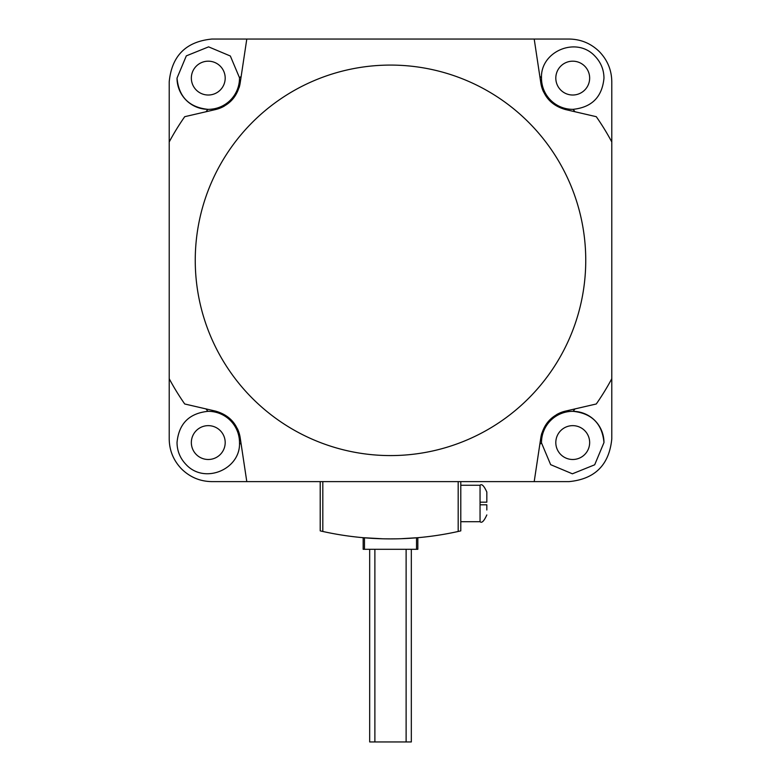 <?xml version="1.0" encoding="UTF-8"?>
<svg xmlns="http://www.w3.org/2000/svg" width="781" height="781" viewBox="0 0 781 781"><rect width="100%" height="100%" fill="white"/><g stroke="black" fill="none" stroke-linecap="round" stroke-linejoin="round"><path stroke-width="1.17" d="M541.497 77.768A31.24 31.24 0 0 0 573.059 109.34C591.881 107.339 602.19 96.932 603.977 78.1C603.869 69.587 600.823 62.216 594.819 56.007C576.29 36.063 540.432 51.439 541.497 77.768A236.916 236.916 0 0 0 539.837 76.411M239.503 77.768L230.346 56.007L208.605 46.86L186.317 55.871L177.023 78.1C178.8 96.922 189.109 107.339 207.941 109.34A31.24 31.24 0 0 0 239.503 77.768A236.916 236.916 0 0 1 241.163 76.411M177.023 78.1A31.24 31.24 0 0 0 207.941 109.34A236.916 236.916 0 0 0 205.95 111.771M186.181 464.656C204.71 484.601 240.568 469.235 239.503 442.895A31.24 31.24 0 0 0 207.941 411.333C189.119 413.325 178.81 423.741 177.023 442.563C177.131 451.086 180.177 458.447 186.181 464.656M541.497 442.563A31.24 31.24 0 0 0 541.497 442.895L550.654 464.666L572.395 473.803L594.683 464.793L603.977 442.563C602.2 423.741 591.891 413.334 573.059 411.333A31.24 31.24 0 0 0 541.497 442.563M589.655 442.563A16.918 16.918 0 0 1 572.737 459.492A16.918 16.918 0 0 1 555.808 442.563A16.918 16.918 0 0 1 572.737 425.645A16.918 16.918 0 0 1 589.655 442.563M225.192 442.563A16.918 16.918 0 0 1 208.263 459.492A16.918 16.918 0 0 1 191.345 442.563A16.918 16.918 0 0 1 208.263 425.645A16.918 16.918 0 0 1 225.192 442.563M225.192 78.1A16.918 16.918 0 0 1 208.263 95.018A16.918 16.918 0 0 1 191.345 78.1A16.918 16.918 0 0 1 208.263 61.182A16.918 16.918 0 0 1 225.192 78.1M589.655 78.1A16.918 16.918 0 0 1 572.737 95.018A16.918 16.918 0 0 1 555.808 78.1A16.918 16.918 0 0 1 572.737 61.182A16.918 16.918 0 0 1 589.655 78.1M599.281 51.556C590.827 43.375 580.761 39.206 569.085 39.05L534.204 39.05L540.813 82.913C543.556 96.785 551.767 105.66 565.454 109.545L596.284 116.691A250.965 250.965 0 0 1 611.787 141.947L611.787 81.741C611.65 70.114 607.481 60.049 599.281 51.556M169.213 378.717L169.213 438.922C169.35 450.549 173.519 460.614 181.719 469.108C190.173 477.298 200.239 481.467 211.915 481.613L246.796 481.613L240.187 437.76C237.444 423.888 229.233 415.004 215.546 411.118L184.716 403.982A250.965 250.965 0 0 1 169.213 378.717L169.213 141.947A250.965 250.965 0 0 1 184.716 116.691L215.546 109.545C229.184 105.708 237.404 96.834 240.187 82.913L246.796 39.05L534.204 39.05M239.503 442.895A236.916 236.916 0 0 0 241.163 444.262M392.374 538.88L393.731 538.87M416.419 537.816L414.545 537.963M413.764 538.021L408.707 538.363M407.536 538.421L404.988 538.558M404.919 538.558L400.585 538.724M391.398 538.89L394.698 538.861M496.843 96.58A195.25 195.25 0 0 0 226.754 153.994A195.25 195.25 0 0 0 284.157 424.083A195.25 195.25 0 0 0 554.246 366.67A195.25 195.25 0 0 0 496.843 96.58M369.677 549.307L369.677 741.95L406.12 741.95L406.12 549.307M374.88 741.95L374.88 549.307M364.815 537.836L382.944 538.802L363.165 537.689L363.165 549.307L417.835 549.307L417.835 537.689L400.985 538.714M395.86 538.841L390.5 538.89C424.093 537.709 424.093 537.709 390.5 538.89L385.17 538.841M392.042 538.89L394.551 538.861M397.92 538.802L400.721 538.724M403.435 538.626L405.485 538.529M409.478 538.314L413.539 538.041M406.12 741.95L411.323 741.95L411.323 549.307M486.827 496.98L486.827 502.183L486.827 492.03L486.827 502.183L480.051 502.183L480.051 504.79L486.827 504.79L486.827 509.993M246.796 39.05L211.915 39.05C186.024 41.569 171.791 55.802 169.213 81.741L169.213 141.947M237.385 428.632A32.285 32.285 0 0 1 240.187 437.76M556.56 414.633A32.285 32.285 0 0 1 565.454 411.118C551.816 414.955 543.596 423.839 540.813 437.76L534.204 481.613L246.796 481.613M534.204 481.613L569.085 481.613C594.976 479.095 609.209 464.871 611.787 438.922L611.787 378.717A250.965 250.965 0 0 1 596.284 403.982L565.454 411.118M540.813 437.76A32.285 32.285 0 0 1 541.877 433.074M611.787 141.947L611.787 378.717M543.615 92.041A32.285 32.285 0 0 1 540.813 82.913M240.187 82.913A32.285 32.285 0 0 1 239.123 87.599M224.44 106.031A32.285 32.285 0 0 1 215.546 109.545M322.817 481.613L322.817 531.47A312.4 312.4 0 0 1 320.21 530.875L320.21 481.613M322.817 531.47A312.4 312.4 0 0 0 458.183 531.47A312.4 312.4 0 0 0 460.79 530.875L460.79 481.613M382.563 538.792L364.512 537.806M458.183 531.47L458.183 481.613M390.5 538.89L385.423 538.851L390.5 538.89M205.95 408.893A236.916 236.916 0 0 0 207.941 411.333M539.837 444.262A236.916 236.916 0 0 0 541.497 442.895M603.977 442.563A31.24 31.24 0 0 0 573.059 411.333A236.916 236.916 0 0 0 575.05 408.893M575.05 111.771A236.916 236.916 0 0 0 573.059 109.34M480.051 502.183L480.051 485.265L460.79 485.265M460.79 521.708L480.051 521.708L480.051 504.79M416.537 549.307L416.537 537.806M480.051 485.265C481.76 483.566 484.015 485.821 486.827 492.03M480.051 521.708C481.76 523.397 484.015 521.142 486.827 514.943M364.463 549.307L364.463 537.806"/></g></svg>
